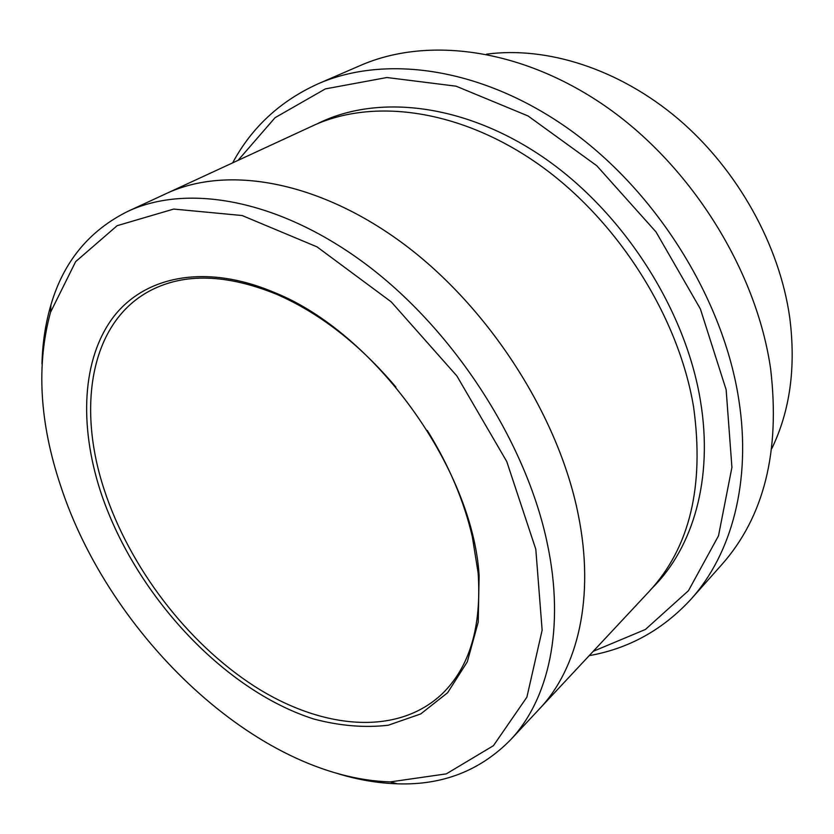 <?xml version="1.0" encoding="UTF-8"?>
<svg xmlns="http://www.w3.org/2000/svg" width="834" height="834" viewBox="0 0 834 834"><rect width="100%" height="100%" fill="white"/><g stroke="black" fill="none" stroke-linecap="round" stroke-linejoin="round"><path stroke-width="1.25" d="M593.255 651.302L645.391 629.472L688.457 590.701L718.501 535.824L731.918 467.374L726.143 389.728L700.362 308.903L656.004 231.925L596.758 165.716L528.047 115.957L456.094 86.183L386.893 77.52L325.375 88.894L275.074 117.677L238.034 160.378M486.503 54.179C546.791 46.068 619.182 68.815 678.532 119.21C737.715 169.761 779.634 245.311 789.756 317.764C796.043 367.262 790.069 410.849 771.825 448.515M100.247 490.611C133.555 592.786 222.459 689.895 313.834 719.033C339.699 725.882 364.5 727.957 388.237 725.236L420.67 713.967L447.608 692.741L467.301 661.831L478.205 622.195L479.123 575.45C472.597 468.01 374.403 332.307 274.386 292.494C205.018 263.054 144.063 276.315 112.892 317.702C81.857 359.548 79.251 425.194 100.247 490.611M60.528 485.482C109.462 636.238 257.779 778.007 390.322 781.896L446.294 773.869L493.426 745.69L526.89 697.161L542.142 630.181L535.803 549.241L506.749 461.515L456.896 375.988L391.25 301.887L317.014 246.864L242.121 215.526L173.722 209.063L117.156 225.68L75.654 261.626L50.53 312.281C36.206 364.927 39.542 422.661 60.528 485.482M589.2 655.639C628.899 648.602 662.821 629.795 691 599.219C731.491 554.235 751.653 481.614 738.799 399.684C723.526 299.614 657.015 192.383 570.195 130.021C483.188 67.648 385.892 54.127 318.077 83.817C280.224 101.018 251.743 127.362 232.644 162.87M318.077 83.817L360.465 65.448C427.946 35.935 523.554 48.362 608.205 108.18C692.679 168.009 756.636 271.488 770.626 368.889C780.353 451.642 764.038 516.913 721.702 564.701L691 599.219M338.552 773.869C358.547 779.894 378.198 783.209 397.484 783.824C442.395 785.347 480.009 770.762 510.335 740.06C548.678 699.684 565.264 627.919 547.292 543.466C526.39 442.969 454.999 331.744 367.846 265.702C280.537 199.597 187.921 183.178 127.8 211.377C89.155 230.58 63.54 261.751 50.937 304.879C45.484 323.394 42.492 343.087 41.971 363.968M165.163 194.093L166.529 193.446C226.869 165.195 318.557 180.478 404.125 244.32C489.537 308.121 558.697 416.197 578.243 514.651C595.059 597.384 577.92 668.347 539.473 708.879L538.441 709.974M539.473 708.879C577.92 668.357 595.069 597.384 578.254 514.651C558.697 416.197 489.537 308.111 404.125 244.31C318.567 180.467 226.869 165.184 166.529 193.446L312.635 125.871C372.965 97.703 460.451 109.077 539.16 164.715C617.723 220.353 678.73 316.764 693.627 407.253C704.469 486.316 689.718 547.646 649.363 591.233L510.335 740.06M395.921 387.101C359.339 343.942 319.526 312.979 276.481 294.235C226.629 274.063 184.679 272.801 150.631 290.441C90.583 321.622 76.665 406.304 104.167 489.568C129.52 567.224 186.962 642.67 254.276 686.153C321.392 729.135 397.078 736.714 442.374 693.648C469.782 666.825 481.698 626.584 478.132 572.927L472.325 536.752C464.006 500.932 448.984 465.497 427.269 430.427M317.045 123.912C376.812 93.71 464.757 103.155 544.331 158.033C623.749 212.899 685.663 309.779 700.456 400.893C713.456 478.706 693.117 547.469 652.595 587.668M166.529 193.457L127.8 211.377M276.481 294.235L274.386 292.494M478.132 572.927L479.123 575.45M390.322 781.896L397.484 783.824M50.53 312.281L50.937 304.879"/></g></svg>
